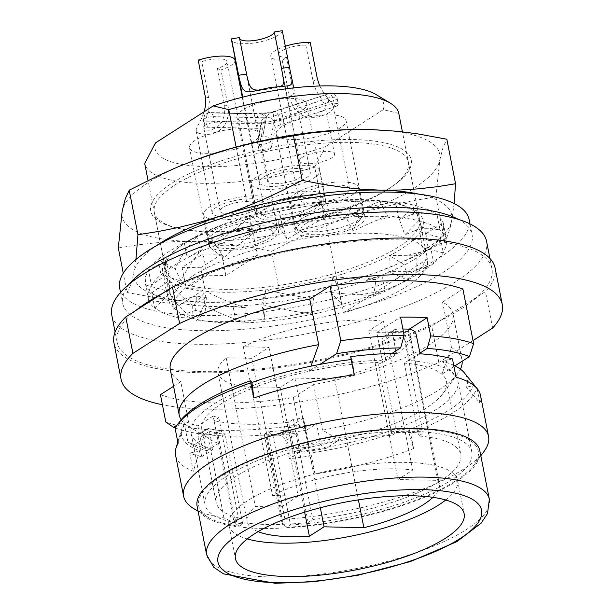 <?xml version="1.0" encoding="UTF-8"?>
<svg xmlns="http://www.w3.org/2000/svg" width="614" height="614" viewBox="0 0 614 614"><rect width="100%" height="100%" fill="white"/><g stroke="black" fill="none" stroke-linecap="round" stroke-linejoin="round"><path stroke-width="0.46" stroke-dasharray="3.07 2.3" d="M295.626 193.372A34.798 10.231 -11.1 0 1 333.064 182.366A34.798 10.231 -11.1 0 1 358.33 187.301A34.798 10.231 -11.1 0 1 352.743 194.63A34.798 10.231 -11.1 0 1 315.304 205.644A34.798 10.231 -11.1 0 1 290.038 200.701A34.798 10.231 -11.1 0 1 295.626 193.372M302.932 193.533A25.895 7.614 168.9 0 0 298.772 198.99A25.895 7.614 168.9 0 0 317.576 202.666A25.895 7.614 168.9 0 0 345.436 194.469A25.895 7.614 168.9 0 0 349.596 189.02A25.895 7.614 168.9 0 0 330.792 185.344A25.895 7.614 168.9 0 0 302.932 193.533M300.691 219.183A34.798 10.231 -11.1 0 1 338.13 208.169A34.798 10.231 -11.1 0 1 363.396 213.112A34.798 10.231 -11.1 0 1 362.344 216.527A34.798 10.231 -11.1 0 1 357.801 220.441A34.798 10.231 -11.1 0 1 325.62 230.81A34.798 10.231 -11.1 0 1 297.36 229.275A34.798 10.231 -11.1 0 1 295.096 226.512A34.798 10.231 -11.1 0 1 300.691 219.183M305.572 223.818A29.94 8.803 -11.1 0 1 342.113 214.04A29.94 8.803 -11.1 0 1 358.622 221.539A29.94 8.803 -11.1 0 1 354.715 224.908A29.94 8.803 -11.1 0 1 327.016 233.827A29.94 8.803 -11.1 0 1 302.702 232.506A29.94 8.803 -11.1 0 1 305.572 223.818M349.404 212.03A35.604 10.469 -11.1 0 1 365.084 217.509A35.604 10.469 -11.1 0 1 347.616 230.473A35.604 10.469 -11.1 0 1 310.876 236.697A35.604 10.469 -11.1 0 1 295.196 231.217A35.604 10.469 -11.1 0 1 312.664 218.254A35.604 10.469 -11.1 0 1 349.404 212.03M330.347 114.872A35.604 10.469 -11.1 0 1 346.02 120.352A35.604 10.469 -11.1 0 1 328.551 133.315A35.604 10.469 -11.1 0 1 291.811 139.539A35.604 10.469 -11.1 0 1 276.139 134.059A35.604 10.469 -11.1 0 1 293.607 121.096A35.604 10.469 -11.1 0 1 330.347 114.872M302.426 157.245A17.806 5.234 -11.1 0 1 321.582 151.612A17.806 5.234 -11.1 0 1 334.507 154.145A17.806 5.234 -11.1 0 1 331.644 157.89A17.806 5.234 -11.1 0 1 312.495 163.524A17.806 5.234 -11.1 0 1 299.563 160.998A17.806 5.234 -11.1 0 1 302.426 157.245M257.381 255.386L225.852 275.563L221.685 254.311L200.663 267.765L204.838 289.025L173.309 309.203A129.485 38.076 -11.1 0 1 173.286 309.095A129.485 38.076 -11.1 0 1 257.381 255.386L249.591 215.675A129.485 38.076 168.9 0 0 181.13 245.646A129.485 38.076 168.9 0 0 165.496 269.392A129.485 38.076 168.9 0 0 165.519 269.5L148.058 180.508M173.309 309.203L172.12 303.132A129.485 38.076 -11.1 0 1 172.097 303.024A129.485 38.076 -11.1 0 1 256.192 249.307A129.485 38.076 -11.1 0 1 369.214 233.243A129.485 38.076 -11.1 0 1 426.193 253.052L419.6 219.421A129.485 38.076 -11.1 0 0 396.176 203.457L399.108 204.186A132.724 39.027 168.9 0 0 364.716 200.241A132.724 39.027 168.9 0 0 178.689 247.434A132.724 39.027 168.9 0 0 221.094 292.187A132.724 39.027 168.9 0 0 386.828 256.99A132.724 39.027 168.9 0 0 399.108 204.186M236.129 147.053L249.591 215.675A129.485 38.076 -11.1 0 1 362.621 199.611A129.485 38.076 -11.1 0 1 396.176 203.457M343.318 312.948L427.39 259.131A129.485 38.076 -11.1 0 1 427.413 259.238A129.485 38.076 -11.1 0 1 343.318 312.948L342.128 306.877A129.485 38.076 -11.1 0 1 229.099 322.949A129.485 38.076 -11.1 0 1 172.12 303.132L165.519 269.5A129.485 38.076 -11.1 0 0 222.498 289.317A129.485 38.076 -11.1 0 0 335.528 273.245A129.485 38.076 168.9 0 0 419.623 219.536A129.485 38.076 168.9 0 0 419.6 219.421L402.408 131.803M427.39 259.131L426.193 253.052A129.485 38.076 -11.1 0 1 426.216 253.168A129.485 38.076 -11.1 0 1 342.128 306.877L324.299 216.028A129.485 38.076 168.9 0 0 392.76 186.057A129.485 38.076 168.9 0 0 408.394 162.319A129.485 38.076 168.9 0 0 408.371 162.203A129.485 38.076 -11.1 0 0 351.392 142.394A129.485 38.076 -11.1 0 0 238.362 158.458A129.485 38.076 168.9 0 0 154.275 212.175A129.485 38.076 168.9 0 0 154.291 212.283A129.485 38.076 -11.1 0 0 177.715 228.247L174.783 227.518A132.724 39.027 -11.1 0 1 187.07 174.714A132.724 39.027 -11.1 0 1 352.797 139.516A132.724 39.027 -11.1 0 1 395.201 184.277A132.724 39.027 -11.1 0 1 209.182 231.47A132.724 39.027 -11.1 0 1 174.783 227.518M418.802 194.124A161.858 47.593 -11.1 0 1 451.712 220.718A161.858 47.593 -11.1 0 1 372.429 273.944A161.858 47.593 -11.1 0 1 364.14 276.784A161.858 47.593 -11.1 0 1 283.468 296.232A161.858 47.593 -11.1 0 1 229.751 301.934A161.858 47.593 -11.1 0 1 205.329 302.28A161.858 47.593 -11.1 0 1 134.09 271.718A161.858 47.593 -11.1 0 1 156.654 245.554M454.084 203.495L452.372 216.949L450.239 227.426L447.652 235.5L444.682 241.509L424.949 251.64L404.956 260.981L374.44 273.23L343.395 283.069L312.004 290.506L262.04 298.841L233.98 301.697L205.329 302.28L176.187 300.423L156.601 297.905L127.06 292.51L123.276 273.215M127.06 292.51L130.03 286.5L132.616 278.426L135.917 259.522M201.392 157.79A161.858 47.593 168.9 0 0 122.178 210.993A161.858 47.593 168.9 0 0 193.418 241.563L212.797 242.53L232.33 244.556L251.978 247.542L271.687 251.333L291.42 241.21L311.413 231.862L331.683 223.442L352.229 216.059A161.858 47.593 168.9 0 0 439.801 159.993A161.858 47.593 168.9 0 0 368.561 129.424A161.858 47.593 168.9 0 0 344.139 129.769M118.318 247.956L136.699 245.001L155.334 242.86L174.246 241.686L193.418 241.563A161.858 47.593 168.9 0 0 271.557 235.507A161.858 47.593 168.9 0 0 352.229 216.059L372.974 209.773L393.873 204.562L414.88 200.333L435.94 196.956L439.801 159.993L442.955 147.652L446.831 139.201M155.488 142.908A116.537 34.269 168.9 0 0 206.319 166.655A116.537 34.269 168.9 0 0 325.489 146.654L314.729 167.215L324.299 216.028A129.485 38.076 -11.1 0 1 211.277 232.1A129.485 38.076 -11.1 0 1 177.715 228.247M444.682 241.509L435.94 196.956M280.429 295.887L271.687 251.333M314.729 167.215A129.485 38.076 -11.1 0 1 201.699 183.287A129.485 38.076 -11.1 0 1 144.72 163.47M398.793 113.39L383.266 109.668L325.489 146.654M193.203 305.396L206.365 297.506A129.485 38.076 -11.1 0 1 196.434 296.032L195.674 310.446A129.485 38.076 -11.1 0 0 205.091 312.15L196.181 320.577L204.109 305.143L206.035 291.059A132.724 63.403 -172.2 0 0 246.46 308.044L233.051 306.271L210.863 306.478L193.203 305.396L206.035 291.059M206.365 297.506L205.091 312.15M185.781 258.617L171.613 266.821L160.983 274.681A152.142 44.738 -11.1 0 0 151.412 285.149L147.997 293.477L148.588 300.154A152.142 44.738 -11.1 0 0 154.682 308.098L169.756 293.538A132.724 77.848 178.9 0 0 192.911 318.282L192.773 311.275L176.057 317.269L164.406 313.57L154.682 308.098L151.704 292.916L160.031 297.79L173.079 302.088L192.65 305.181A132.724 77.848 178.9 0 1 169.502 280.437L151.704 292.916A152.142 44.738 -11.1 0 1 145.61 284.973L145.203 277.313L148.434 269.968A152.142 44.738 -11.1 0 1 158.005 259.499L170.347 250.543L184.277 242.683A152.142 44.738 -11.1 0 1 206.949 232.506L228.73 224.64L249.622 218.377A152.142 44.738 -11.1 0 1 279.324 211.216L304.713 206.557L326.963 203.564A152.142 44.738 -11.1 0 1 355.736 201.338L377.925 201.131L395.577 202.221A152.142 44.738 -11.1 0 1 415.709 205.521L428.756 209.819L437.076 214.693A152.142 44.738 -11.1 0 1 443.178 222.644L443.584 230.296L440.345 237.649A152.142 44.738 -11.1 0 1 430.775 248.11L418.433 257.066L404.503 264.933A152.142 44.738 -11.1 0 1 381.839 275.11L360.05 282.97L339.158 289.232A152.142 44.738 -11.1 0 1 309.464 296.393L284.075 301.052L261.817 304.045A152.142 44.738 -11.1 0 1 233.051 306.271L236.029 321.452L216.45 321.713L196.181 320.577M169.756 293.538L169.502 280.437M195.674 310.446L192.773 311.275L192.65 305.181M173.079 302.088L196.434 296.032M119.684 288.081A178.037 52.351 168.9 0 0 198.061 315.481A178.037 52.351 168.9 0 0 381.762 284.343A178.037 52.351 168.9 0 0 469.104 219.528M129.454 283.983A178.037 52.351 168.9 0 0 122.662 303.262A178.037 52.351 168.9 0 0 201.039 330.662A178.037 52.351 168.9 0 0 384.74 299.525A178.037 52.351 168.9 0 0 472.082 234.709A178.037 52.351 168.9 0 0 458.504 219.421M189.02 256.852L202.451 249.192L196.557 236.989L184.277 242.683L187.255 257.865A152.142 44.738 -11.1 0 1 209.927 247.688L228.922 240.749L252.6 233.558A152.142 44.738 -11.1 0 1 282.302 226.397L304.575 222.237L329.941 218.745A152.142 44.738 -11.1 0 1 358.714 216.519L378.293 216.258L398.555 217.394A152.142 44.738 -11.1 0 1 418.687 220.702L430.33 224.402L440.054 229.874A152.142 44.738 -11.1 0 1 446.155 237.825L446.739 244.495L443.323 252.83A152.142 44.738 -11.1 0 1 433.76 263.291L423.13 271.15L407.481 280.114A152.142 44.738 -11.1 0 1 384.817 290.284L365.821 297.222L342.136 304.414A152.142 44.738 -11.1 0 1 312.442 311.574L290.169 315.734L264.795 319.226A152.142 44.738 -11.1 0 1 236.029 321.452L244.525 322.135L246.46 308.044M169.679 303.262L148.588 300.154L145.61 284.973L166.555 290.844A132.724 81.217 165.9 0 1 165.603 287.529L168.72 299.939A132.724 81.217 165.9 0 0 169.679 303.262L166.555 290.844M166.033 260.643L169.149 273.061L151.412 285.149L148.434 269.968L166.033 260.643A132.724 81.217 165.9 0 0 165.603 287.529M446.155 237.825L428.042 249.89L425.594 233.926L443.178 222.644L446.155 237.825M422.225 247.749L419.776 231.785L440.345 237.649L443.323 252.83L422.225 247.749A132.724 8.251 171.3 0 1 424.451 247.918A132.724 8.251 171.3 0 1 428.296 249.253A132.724 8.251 171.3 0 1 428.042 249.89M428.841 228.293L421.618 227.272A132.724 4.881 160.8 0 1 413.959 230.964L423.123 228.308L428.841 228.293L440.054 229.874L437.076 214.693L416.307 211.999A132.724 4.881 160.8 0 1 407.581 216.159A132.724 4.881 160.8 0 1 399.499 219.589L415.709 205.521L418.687 220.702L404.81 234.87L399.499 219.589M419.776 231.785A132.724 8.251 171.3 0 1 422.409 231.992A132.724 8.251 171.3 0 1 425.84 233.289A132.724 8.251 171.3 0 1 425.594 233.926M421.618 227.272L416.307 211.999M413.959 230.964A132.724 4.881 160.8 0 1 404.81 234.87M379.767 201.377L387.265 215.667L398.555 217.394L395.577 202.221L379.767 201.377A132.724 9.563 152.3 0 0 366.589 207.087A132.724 9.563 152.3 0 0 345.69 216.727L355.736 201.338L358.714 216.519L353.188 231.017L345.69 216.727M387.265 215.667A132.724 9.563 152.3 0 0 376.29 220.403A132.724 9.563 152.3 0 0 353.188 231.017M328.544 216.343L329.941 218.745L326.963 203.564L319.955 202.766A132.724 31.23 147.6 0 0 310.078 207.885A132.724 31.23 147.6 0 0 278.587 226.09L279.324 211.216L281.189 220.748L287.014 239.376L278.587 226.09M328.198 215.775L319.955 202.766M281.189 220.748L282.302 226.397L284.244 231.754M328.375 216.059A132.724 31.23 147.6 0 0 320.869 219.919A132.724 31.23 147.6 0 0 287.014 239.376M252.891 215.806L260.727 228.324L252.6 233.558L249.622 218.377L252.891 215.806A132.724 54.301 148 0 0 252.17 216.297A132.724 54.301 148 0 0 216.174 245.186L206.949 232.506L209.927 247.688L224.01 257.703L216.174 245.186M260.727 228.324A132.724 54.301 148 0 0 224.01 257.703M160.983 274.681L181.061 281.082L175.167 268.886L158.005 259.499L160.983 274.681M202.451 249.192A132.724 72.598 154.2 0 0 181.061 281.082M196.557 236.989A132.724 72.598 154.2 0 0 175.167 268.886M169.149 273.061A132.724 81.217 165.9 0 0 168.72 299.939M176.057 317.269L192.911 318.282M204.109 305.143A132.724 63.403 -172.2 0 0 244.525 322.135M264.457 316.525L262.999 304.759L265.21 293.047L264.795 319.226L261.817 304.045L265.847 289.662A132.724 41.737 -169.3 0 0 308.543 297.997A132.724 41.737 -169.3 0 0 313.562 298.68L309.464 296.393L311.329 305.925L311.352 310.377L313.562 298.68M311.329 305.925L312.442 311.574L310.707 313.777L311.352 310.377M262.999 304.759A132.724 41.737 -169.3 0 0 303.469 312.779A132.724 41.737 -169.3 0 0 310.707 313.777M265.21 293.047L265.847 289.662M332.911 276.622L330.647 292.487L342.136 304.414L339.158 289.232L332.911 276.622A132.724 18.666 -171.9 0 0 364.586 279.094A132.724 18.666 -171.9 0 0 375.975 279.585L381.839 275.11L384.817 290.284L373.711 295.449L375.975 279.585M330.647 292.487A132.724 18.666 -171.9 0 0 359.758 294.812A132.724 18.666 -171.9 0 0 373.711 295.449M427.214 266.653L409.116 271.71L388.923 271.626L407.481 280.114L404.503 264.933L389.253 255.439L416.983 255.884L430.775 248.11L433.76 263.291L416.66 272.071L416.983 255.884M403.82 271.872L416.66 272.071M388.923 271.626L389.253 255.439M221.685 254.311L203.088 253.904L182.074 267.359L200.663 267.765M204.838 289.025L186.242 288.611L182.074 267.359M186.242 288.611L207.256 275.156L225.852 275.563M207.256 275.156L203.088 253.904M486.572 241.325A190.992 56.158 -11.1 0 1 392.883 310.853A190.992 56.158 -11.1 0 1 195.82 344.254A190.992 56.158 -11.1 0 1 111.74 314.867M162.541 293.4A190.992 56.158 -11.1 0 1 407.857 239.26A190.992 56.158 -11.1 0 1 491.937 268.648A190.992 56.158 -11.1 0 1 477.531 296.685A190.992 56.158 -11.1 0 1 439.647 320.945A190.992 56.158 -11.1 0 1 201.185 371.577A190.992 56.158 -11.1 0 1 117.105 342.19A190.992 56.158 -11.1 0 1 135.694 310.592M492.643 328.022L485.497 291.589L431.68 326.042A194.224 57.11 -11.1 0 1 199.427 372.698A194.224 57.11 -11.1 0 1 113.928 342.812M303.469 418.019L288.166 427.812L292.341 449.064L297.306 452.718L308.834 445.342L303.469 418.019A124.627 36.648 168.9 0 1 293.185 419.324L312.848 519.513A124.627 36.648 168.9 0 0 460.769 454.483A124.627 36.648 168.9 0 0 418.61 435.963L423.023 433.139A132.724 39.027 168.9 0 0 410.282 432.502A132.724 39.027 168.9 0 0 396.46 432.555L392.047 435.38A124.627 36.648 168.9 0 0 216.174 502.475A124.627 36.648 168.9 0 0 238.47 517.878L233.788 520.872L214.132 420.674A132.724 39.027 168.9 0 0 247.005 424.259A132.724 39.027 168.9 0 0 288.511 422.317L293.185 419.324M160.438 394.695A176.425 51.875 168.9 0 0 216.212 402.968A176.425 51.875 168.9 0 0 293.254 397.619L313.601 384.594A144.052 42.358 168.9 0 0 453.025 314.122A144.052 42.358 168.9 0 0 442.556 302.034L462.895 289.01M442.556 302.034L451.49 347.578L441.865 374.241L454.943 365.875M313.601 384.594L322.534 430.138L339.304 439.908A124.627 36.648 -11.1 0 1 308.834 445.342M293.254 397.619L298.619 424.942L306.363 430.237L316.555 423.714L320.723 444.966L326.111 448.358L339.304 439.908A124.627 36.648 -11.1 0 0 442.709 393.843L457.614 373.796A144.052 42.358 168.9 0 0 460.439 369.183M392.031 353.372L377.756 362.513A124.627 36.648 168.9 0 0 309.049 371.316L310.976 366.159M177.17 424.988L183.732 420.79A150.522 44.262 168.9 0 0 197.854 425.824L213.158 416.023L218.515 443.354A124.627 36.648 -11.1 0 1 206.488 436.976A124.627 36.648 -11.1 0 1 201.876 429.608A124.627 36.648 -11.1 0 1 309.049 371.316L319.848 364.401M442.709 393.843A124.627 36.648 -11.1 0 0 446.47 381.616A124.627 36.648 -11.1 0 0 441.865 374.241A124.627 36.648 168.9 0 0 404.319 363.097L408.732 360.272L423.023 433.139M404.319 363.097L418.61 435.963M306.363 430.237A166.709 49.02 -11.1 0 1 228.615 436.032A166.709 49.02 -11.1 0 1 175.213 427.958M288.166 427.812A150.522 44.262 168.9 0 0 316.555 423.714M213.158 416.023A124.627 36.648 168.9 0 0 218.807 417.681L214.132 420.674M233.788 520.872A132.724 39.027 168.9 0 0 266.66 524.456A132.724 39.027 168.9 0 0 308.167 522.506L312.848 519.513M308.167 522.506L288.511 422.317M218.807 417.681L238.47 517.878M396.46 432.555L376.804 332.366L400.581 317.139M419.984 353.073L408.732 360.272L403.367 332.949A132.724 39.027 168.9 0 0 390.627 332.312A132.724 39.027 168.9 0 0 376.804 332.366M403.367 332.949L409.239 329.188M377.756 362.513L392.047 435.38M197.854 425.824L202.021 447.076L206.987 450.73A144.052 42.358 -11.1 0 1 193.287 445.426L206.488 436.976L189.711 427.214A144.052 42.358 -11.1 0 1 188.605 426.569A144.052 42.358 -11.1 0 1 181.138 419.753M202.021 447.076A150.522 44.262 -11.1 0 1 187.907 442.042L183.732 420.79M193.287 445.426L187.907 442.042M206.987 450.73L218.515 443.354M173.585 386.275L180.777 381.67L189.711 427.214M322.534 430.138A144.052 42.358 168.9 0 0 457.614 373.796M462.165 361.247A144.052 42.358 168.9 0 0 461.958 359.658A144.052 42.358 168.9 0 0 451.49 347.578M197.117 506.212A144.052 42.358 168.9 0 0 260.528 528.378A144.052 42.358 168.9 0 0 409.162 503.188A144.052 42.358 168.9 0 0 479.826 450.745M290.529 525.008A135.955 39.979 -11.1 0 0 471.882 452.303A135.955 39.979 -11.1 0 0 412.032 431.381A135.955 39.979 -11.1 0 0 271.749 455.158A135.955 39.979 -11.1 0 0 205.053 504.654A135.955 39.979 -11.1 0 0 242.714 523.957L239.13 526.244A142.433 41.882 -11.1 0 1 207.962 517.211A142.433 41.882 -11.1 0 1 250.535 461.03A142.433 41.882 -11.1 0 1 415.532 429.14A142.433 41.882 -11.1 0 1 473.939 465.028A142.433 41.882 -11.1 0 1 286.945 527.303L290.529 525.008L272.954 435.441L268.18 431.665L265.386 433.453A6.478 1.903 -11.1 0 0 264.342 434.812A6.478 1.903 -11.1 0 0 267.197 435.81A6.478 1.903 -11.1 0 0 268.571 435.771A155.38 45.689 -11.1 0 0 278.081 434.996L282.386 435.932L285.41 439.217L289.355 458.643L300.653 451.405L297.084 433.185L291.389 430.798L285.464 430.268A142.433 41.882 -11.1 0 1 268.18 431.665M445.772 499.996A116.537 34.269 168.9 0 0 457.591 480.332A116.537 34.269 168.9 0 0 406.291 462.396A116.537 34.269 168.9 0 0 286.047 482.781A116.537 34.269 168.9 0 0 228.884 525.2A116.537 34.269 168.9 0 0 247.258 538.938M432.962 497.34A97.925 28.797 168.9 0 0 439.325 483.916A97.925 28.797 168.9 0 0 437.774 480.378L397.987 479.496L412.7 470.078A97.925 28.797 168.9 0 0 396.214 468.85A97.925 28.797 168.9 0 0 272.524 495.529L298.158 496.089L280.997 507.08L255.363 506.512A97.925 28.797 168.9 0 0 247.143 521.616A97.925 28.797 168.9 0 0 258.11 531.64M251.809 358.307L226.175 357.747A97.925 28.797 168.9 0 0 217.962 372.851A97.925 28.797 168.9 0 0 261.065 387.918A97.925 28.797 168.9 0 0 280.184 387.465L294.889 378.047L334.676 378.922A97.925 28.797 168.9 0 0 410.137 335.144A97.925 28.797 168.9 0 0 408.586 331.606L368.799 330.731L383.512 321.314A97.925 28.797 168.9 0 0 367.034 320.078A97.925 28.797 168.9 0 0 243.336 346.757L268.97 347.324L251.809 358.307L280.997 507.08M268.97 347.324L298.158 496.089M243.336 346.757L272.524 495.529M383.512 321.314L412.7 470.078M368.799 330.731L397.987 479.496M408.586 331.606L437.774 480.378M334.676 378.922L358.399 499.865M294.889 378.047L320.331 507.74M280.184 387.465L304.651 512.183M226.175 357.747L255.363 506.512M286.385 169.472A25.895 7.614 168.9 0 0 259.461 182.465A25.895 7.614 168.9 0 0 283.361 185.482A25.895 7.614 168.9 0 0 310.285 172.488A25.895 7.614 168.9 0 0 286.385 169.472M282.286 30.7A25.895 7.614 -11.1 0 1 255.37 42.78A25.895 7.614 -11.1 0 1 231.463 39.764M291.036 98.347A35.604 10.469 -11.1 0 1 306.708 103.827A35.604 10.469 -11.1 0 1 289.24 116.79A35.604 10.469 -11.1 0 1 252.5 123.015A35.604 10.469 -11.1 0 1 236.827 117.535A35.604 10.469 -11.1 0 1 254.296 104.572A35.604 10.469 -11.1 0 1 291.036 98.347M310.093 195.505A35.604 10.469 -11.1 0 1 325.773 200.985A35.604 10.469 -11.1 0 1 308.305 213.948A35.604 10.469 -11.1 0 1 271.565 220.173A35.604 10.469 -11.1 0 1 255.884 214.693A35.604 10.469 -11.1 0 1 273.353 201.73A35.604 10.469 -11.1 0 1 310.093 195.505M268.395 197.746A34.798 10.231 168.9 0 0 228.984 199.389A34.798 10.231 168.9 0 0 203.664 214.57A34.798 10.231 168.9 0 0 207.225 217.993A34.798 10.231 168.9 0 0 246.636 216.351A34.798 10.231 168.9 0 0 271.964 201.169A34.798 10.231 168.9 0 0 268.395 197.746M214.823 215.291A25.895 7.614 168.9 0 0 244.149 214.063A25.895 7.614 168.9 0 0 262.992 202.766A25.895 7.614 168.9 0 0 260.344 200.218A25.895 7.614 168.9 0 0 231.017 201.438A25.895 7.614 168.9 0 0 212.168 212.736A25.895 7.614 168.9 0 0 214.823 215.291M288.473 213.941A34.798 10.231 -11.1 0 1 258.617 212.651A34.798 10.231 -11.1 0 1 256.353 209.881A34.798 10.231 -11.1 0 1 292.533 192.428A34.798 10.231 -11.1 0 1 324.652 196.488A34.798 10.231 -11.1 0 1 323.601 199.895A34.798 10.231 -11.1 0 1 288.473 213.941M289.654 216.995A29.94 8.803 -11.1 0 1 263.959 215.882A29.94 8.803 -11.1 0 1 293.139 198.483A29.94 8.803 -11.1 0 1 319.879 204.915A29.94 8.803 -11.1 0 1 289.654 216.995M287.467 166.624A34.798 10.231 168.9 0 0 251.295 184.077A34.798 10.231 168.9 0 0 283.415 188.13A34.798 10.231 168.9 0 0 319.587 170.677A34.798 10.231 168.9 0 0 287.467 166.624M305.818 45.137L313.931 85.254L316.502 91.233L323.662 102.645L325.029 105.846L324.883 108.494L322.473 111.134L316.839 113.145L309.487 112.869L303.562 110.198L298.082 104.58L295.587 99.998L293.968 95.132L286.554 57.47A17.806 5.234 -11.1 0 1 278.718 54.73A17.806 5.234 -11.1 0 1 281.58 50.985A17.806 5.234 -11.1 0 1 305.818 45.137L310.2 42.335M383.266 109.668A116.537 34.269 168.9 0 0 376.152 94.594M243.743 128.625A35.604 10.469 -11.1 0 1 259.423 134.105A35.604 10.469 -11.1 0 1 241.954 147.068A35.604 10.469 -11.1 0 1 205.214 153.293A35.604 10.469 -11.1 0 1 189.534 147.813A35.604 10.469 -11.1 0 1 207.002 134.85A35.604 10.469 -11.1 0 1 243.743 128.625M334.814 106.79A6.478 1.903 -11.1 0 0 338.314 104.319A6.478 1.903 -11.1 0 0 335.467 103.329A6.478 1.903 -11.1 0 0 329.112 104.349L274.734 122.347A9.709 2.855 -11.1 0 1 265.21 123.874L214.439 122.762A6.478 1.903 -11.1 0 0 207.755 123.89A6.478 1.903 -11.1 0 0 204.577 126.246A6.478 1.903 -11.1 0 0 207.432 127.244L258.202 128.364A9.709 2.855 -11.1 0 1 262.477 129.853A9.709 2.855 -11.1 0 1 262.477 130.199L258.87 149.317A6.478 1.903 -11.1 0 0 258.87 149.54A6.478 1.903 -11.1 0 0 261.725 150.537A6.478 1.903 -11.1 0 0 271.58 147.276L275.179 128.157A9.709 2.855 -11.1 0 1 280.437 124.795L334.814 106.79L333.617 100.688A6.439 2.433 71.7 0 0 329.595 93.428L329.564 93.42A6.439 2.433 71.7 0 0 328.728 93.343A6.439 2.433 71.7 0 0 327.914 98.24A6.478 1.903 -11.1 0 1 334.269 97.227A6.478 1.903 -11.1 0 1 337.117 98.217A6.478 1.903 -11.1 0 1 333.617 100.688L279.24 118.694A6.439 2.433 71.7 0 0 275.218 111.433L329.595 93.428M258.11 90.197L272.14 88.37L280.644 86.428M286.945 527.303L283.215 524.341L265.386 433.453M483.87 451.666A155.38 45.689 -11.1 0 1 284.95 519.267L282.555 519.866L281.488 520.994L281.55 522.314L283.215 524.341M220.365 430.606A142.433 41.882 -11.1 0 1 208.43 428.572L207.018 428.933L209.42 431.258A135.955 39.979 -11.1 0 0 225.138 434.39L220.365 430.606L217.571 432.402A6.478 1.903 -11.1 0 1 208.752 434.528A6.478 1.903 -11.1 0 1 207.586 434.428A155.38 45.689 -11.1 0 1 201.047 433.3L199.573 433.423L198.499 434.42L198.122 438.488L209.42 431.258L212.997 449.471A135.955 39.979 -11.1 0 1 191.061 433.307A135.955 39.979 -11.1 0 1 251.64 386.037A135.955 39.979 -11.1 0 1 385.653 360.042L396.222 353.28M239.13 526.244L235.4 523.289L223.964 517.924A155.38 45.689 -11.1 0 1 193.717 508.592M395.769 350.978L392.546 333.287L393.781 330.332L397.02 328.943A155.38 45.689 -11.1 0 1 402.914 328.997M178.06 443.377L184.538 422.9A145.672 42.834 168.9 0 0 181.959 428.372A145.672 42.834 168.9 0 0 199.765 450.814L193.287 471.291A155.38 45.689 -11.1 0 1 175.573 455.258M193.287 471.291L189.711 453.078A155.38 45.689 -11.1 0 0 201.699 456.709L198.122 438.488M175.082 428.196L177.83 424.404L184.538 422.9M199.765 450.814L189.711 453.078M179.764 421.496A152.142 44.738 168.9 0 0 177.83 424.404M350.648 356.657L352.344 359.405A145.672 42.834 168.9 0 0 351.216 359.543M201.699 456.709L212.997 449.471M385.653 360.042L381.962 340.632L383.236 337.086L386.498 335.681A135.955 39.979 -11.1 0 1 393.267 335.743A135.955 39.979 -11.1 0 1 399.783 335.973L402.784 337.147L405.432 340.563L409.561 360.572A135.955 39.979 -11.1 0 1 457.89 380.956A135.955 39.979 -11.1 0 1 300.653 451.405M242.714 523.957L225.138 434.39M420.129 353.802L409.561 360.572M480.524 395.431A155.38 45.689 -11.1 0 1 479.971 402.961L466.517 387.234A145.672 42.834 168.9 0 0 464.445 372.951M479.971 402.961L477.17 388.662M475.988 387.204L473.118 385.569L466.517 387.234M453.708 365.284A145.672 42.834 168.9 0 0 442.571 361.393L456.025 377.119M442.571 361.393L452.457 358.898M407.473 427.812L413.613 448.565A155.38 45.689 -11.1 0 1 315.082 473.977L311.505 455.757L308.942 453.224A145.672 42.834 168.9 0 0 407.473 427.812L409.185 429.501A152.142 44.738 168.9 0 0 473.118 385.569M311.505 455.757A155.38 45.689 -11.1 0 1 289.355 458.643M315.082 473.977L308.942 453.224M413.613 448.565L410.636 433.384A155.38 45.689 168.9 0 0 476.994 387.779M409.185 429.501L410.636 433.384M354.224 374.878L352.344 359.405M285.786 440.422L297.084 433.185A135.955 39.979 -11.1 0 1 272.954 435.441M170.308 369.59A144.052 42.358 168.9 0 0 180.777 381.67M473.01 340.586L438.833 362.475A194.224 57.11 -11.1 0 1 206.58 409.131A194.224 57.11 -11.1 0 1 162.411 404.741M438.833 362.475L431.68 326.042M495.114 268.026A194.224 57.11 -11.1 0 1 485.497 291.589M298.619 424.942A176.425 51.875 -11.1 0 1 221.57 430.291A176.425 51.875 -11.1 0 1 165.795 422.018M320.723 444.966A150.522 44.262 -11.1 0 1 292.341 449.064M326.111 448.358A144.052 42.358 -11.1 0 1 297.306 452.718M283.837 182.98A17.806 5.234 -11.1 0 1 267.405 180.907A17.806 5.234 -11.1 0 1 285.909 171.974A17.806 5.234 -11.1 0 1 302.341 174.046A17.806 5.234 -11.1 0 1 283.837 182.98M262.807 225.783A35.604 10.469 -11.1 0 1 278.48 231.255A35.604 10.469 -11.1 0 1 261.011 244.218A35.604 10.469 -11.1 0 1 224.271 250.451A35.604 10.469 -11.1 0 1 208.599 244.971A35.604 10.469 -11.1 0 1 226.067 232.008A35.604 10.469 -11.1 0 1 262.807 225.783M270.083 229.521A29.94 8.803 -11.1 0 1 272.248 235.408A29.94 8.803 -11.1 0 1 246.843 246.59A29.94 8.803 -11.1 0 1 217.456 246.943A29.94 8.803 -11.1 0 1 216.335 246.375A29.94 8.803 -11.1 0 1 231.839 232.176A29.94 8.803 -11.1 0 1 270.083 229.521M273.46 223.55A34.798 10.231 -11.1 0 1 277.021 226.98A34.798 10.231 -11.1 0 1 275.97 230.388A34.798 10.231 -11.1 0 1 246.444 243.39A34.798 10.231 -11.1 0 1 212.291 243.804A34.798 10.231 -11.1 0 1 210.993 243.144A34.798 10.231 -11.1 0 1 208.729 240.373A34.798 10.231 -11.1 0 1 234.049 225.2A34.798 10.231 -11.1 0 1 273.46 223.55M239.644 38.782A17.806 5.234 -11.1 0 1 239.406 38.206A17.806 5.234 -11.1 0 1 239.406 37.584M319.694 85.983L323.601 92.798L332.742 104.787L333.486 107.58L332.78 109.469L330.248 111.894L326.088 114.288L320.585 116.391L315.903 117.397L307.599 117.182L302.786 115.57L299.862 113.859L293.929 107.788L290.161 99.99L282.179 60.272A25.895 7.614 -11.1 0 1 270.774 56.288A25.895 7.614 -11.1 0 1 274.934 50.839A25.895 7.614 -11.1 0 1 285.333 46.234M282.179 60.272L286.554 57.47M253.229 202.574A17.806 5.234 -11.1 0 1 255.056 204.324A17.806 5.234 -11.1 0 1 242.1 212.091A17.806 5.234 -11.1 0 1 221.938 212.935A17.806 5.234 -11.1 0 1 220.111 211.178A17.806 5.234 -11.1 0 1 233.067 203.411A17.806 5.234 -11.1 0 1 253.229 202.574M235.001 60.072A25.895 7.614 -11.1 0 1 220.986 69.95L228.4 108.026L228.408 114.818L226.627 121.442L224.125 125.839L221.915 128.395L219.359 130.521L215.061 132.862L210.625 134.144L206.365 134.566L198.736 133.315L196.242 131.219L196.227 128.786L201.699 118.026L204.224 111.702M217.425 68.415L224.785 106.092L224.547 115.018L221.715 122.232L217.479 126.937L211.323 129.899L208.522 130.245L205.613 129.738L203.963 128.288L203.671 125.908L208.484 110.911L209.359 101.893L201.753 61.692A17.806 5.234 -11.1 0 1 225.238 59.873A17.806 5.234 -11.1 0 1 227.057 61.63A17.806 5.234 -11.1 0 1 217.425 68.415L220.986 69.95M198.192 60.164L201.753 61.692M206.649 554.787A144.052 42.358 168.9 0 0 270.06 576.953A144.052 42.358 168.9 0 0 418.694 551.763A144.052 42.358 168.9 0 0 489.358 499.32M201.047 433.3L208.43 428.572M223.964 517.924L207.586 434.428M235.4 523.289L217.571 432.402M382.085 341.821L392.645 335.06M386.498 335.681L397.02 328.943M410.305 329.234L399.783 335.973M416.553 335.589L405.992 342.351M285.464 430.268L278.081 434.996M258.202 128.364L257.005 122.263A6.439 3.676 91.3 0 1 259.308 113.989L208.568 112.846A6.439 3.676 91.3 0 1 209.896 112.446A6.439 3.676 91.3 0 1 213.242 116.652A6.478 1.903 -11.1 0 0 206.557 117.788A6.478 1.903 -11.1 0 0 203.38 120.144L204.631 114.933L208.491 112.569L260.666 113.567A6.439 3.676 -88.7 0 0 259.338 113.966L208.568 112.846M208.53 112.869A6.439 3.676 -88.7 0 0 206.235 121.142A6.478 1.903 -11.1 0 1 203.38 120.144L204.577 126.246M259.308 113.989A16.156 4.751 -11.1 0 1 266.415 117.036L262.807 136.154A6.439 6.117 10.7 0 0 257.673 143.215L258.87 149.317M274.734 122.347L273.537 116.246A6.439 2.433 -108.3 0 1 274.351 111.349A6.439 2.433 -108.3 0 1 275.187 111.418A16.156 4.751 -11.1 0 1 259.338 113.966M275.187 111.418L329.564 93.42M262.807 136.154L266.476 117.028A16.156 4.751 -11.1 0 1 275.218 111.433M271.58 147.276L270.383 141.174A6.478 1.903 -11.1 0 1 260.528 144.436A6.478 1.903 -11.1 0 1 257.673 143.438A6.478 1.903 -11.1 0 1 257.673 143.215L261.28 124.097A6.439 6.117 -169.3 0 1 266.415 117.036M312.971 81.57L317.346 78.769M262.477 130.199L261.28 124.097A9.709 2.855 -11.1 0 0 261.28 123.752A9.709 2.855 -11.1 0 0 257.005 122.263L206.235 121.142L207.432 127.244M289.324 96.705L293.699 93.904M205.337 96.598L208.898 98.125M224.571 104.848L228.132 106.383M275.179 128.157L273.982 122.056L270.383 141.174A6.439 6.117 -169.3 0 0 262.876 136.147M266.476 117.028A6.439 6.117 -169.3 0 1 273.982 122.056A9.709 2.855 -11.1 0 1 279.24 118.694L280.437 124.795M214.439 122.762L213.242 116.652L264.012 117.773A6.439 3.676 -88.7 0 0 260.666 113.567L274.351 111.349L330.923 93.013L334.615 94.264L337.117 98.217L338.314 104.319M265.21 123.874L264.012 117.773A9.709 2.855 -11.1 0 0 273.537 116.246L327.914 98.24L329.112 104.349M284.95 519.267L268.571 435.771M358.33 187.301L363.396 213.112M358.622 221.539L362.344 216.527M365.084 217.509L346.02 120.352M173.286 309.095L172.097 303.024M154.275 212.175L165.496 269.392M181.13 245.646L178.689 247.434M120.536 292.425L122.662 303.262M429.539 248.9L431.849 247.588L424.451 247.918M427.121 232.944L429.217 231.808L422.409 231.992M424.389 213.043L412.516 214.332L407.581 216.159M376.29 220.403L391.44 217.049L396.959 217.241M393.835 202.121L366.589 207.087M320.869 219.919L321.444 219.766M322.127 204.124L310.078 207.885M260.106 228.73L244.779 235.776M245.101 219.643L252.17 216.297M238.915 321.682L233.404 321.552M300.469 298.197L308.543 297.997M303.469 312.779L307.138 312.656M376.505 277.175L364.586 279.094M359.758 294.812L382.952 291.021M426.216 250.681L405.954 255.723M425.84 233.289L428.296 249.253M239.683 307.146L227.203 306.47M427.413 259.238L426.216 253.168M408.394 162.319L419.623 219.536M491.937 268.648L489.934 258.463M193.326 429.424L188.605 426.569M201.876 429.608L216.174 502.475M446.47 381.616L460.769 454.483M453.025 314.122L461.958 359.658M457.591 480.332L464.146 513.726M410.137 335.144L439.325 483.916M242.722 97.142L259.461 182.465M325.773 200.985L306.708 103.827M263.959 215.882L258.617 212.651M251.295 184.077L256.353 209.881M334.507 154.145L325.067 106.015M287.682 85.883L251.594 91.678M473.939 465.028L480.816 455.78M199.274 433.584L207.125 428.557M181.959 428.372L177.814 442.118M205.053 504.654L191.061 433.307M384.088 336.372L394.625 329.626M281.435 521.908L264.342 434.812M258.87 149.54L257.665 141.005L261.272 121.887L262.477 129.853M272.248 235.408L275.97 230.388M271.964 201.169L277.021 226.98M278.48 231.255L259.423 134.105M267.405 180.907L239.406 38.206M270.774 56.288L298.772 198.99M242.292 97.25L262.992 202.766M255.056 204.324L227.057 61.63M471.882 452.303L457.89 380.956M220.111 211.178L203.694 127.497M228.884 525.2L235.431 558.602M217.962 372.851L247.143 521.616M203.664 214.57L208.729 240.373M216.335 246.375L210.993 243.144M319.587 170.677L324.652 196.488M196.073 130.682L212.168 212.736M333.417 106.56L349.596 189.02M117.105 342.19L115.102 331.997M295.196 231.217L276.139 134.059M229.751 301.934L228.615 301.988M469.956 223.872L472.082 234.709M319.879 204.915L323.601 199.895M290.038 200.701L295.096 226.512M392.76 186.057L395.201 184.277M302.341 174.046L283.369 77.318M293.684 87.879L310.285 172.488M299.563 160.998L278.718 54.73M208.599 244.971L189.534 147.813M207.962 517.211L198.099 511.247M255.884 214.693L236.827 117.535M302.702 232.506L297.36 229.275"/><path stroke-width="0.92" d="M236.129 147.053L228.784 109.645L213.258 105.923L155.488 142.908L144.72 163.47L148.058 180.508M156.654 245.554A161.858 47.593 -11.1 0 1 221.662 215.644A161.858 47.593 -11.1 0 1 302.334 196.196A161.858 47.593 -11.1 0 1 380.473 190.148A161.858 47.593 -11.1 0 1 418.802 194.124M135.917 259.522L137.95 234.748L129.209 190.202L125.333 198.644L122.178 210.993L118.318 247.956L123.276 273.215M137.95 234.748L159.011 231.371L180.025 227.142L200.916 221.93L221.662 215.644L242.208 208.261L262.477 199.842L282.471 190.501L302.203 180.37L321.913 184.169L341.568 187.147L361.093 189.173L380.473 190.148L399.645 190.025L418.556 188.843L437.191 186.71L455.573 183.755L446.831 139.201L417.297 133.806L397.703 131.289L368.561 129.424L344.139 129.769A161.858 47.593 168.9 0 0 290.422 135.471A161.858 47.593 168.9 0 0 209.75 154.928A161.858 47.593 168.9 0 0 201.461 157.767A161.858 47.593 168.9 0 0 201.392 157.79M455.573 183.755L454.084 203.495M345.275 129.715L311.851 132.87L272.401 139.201L251.395 143.43L230.496 148.642L201.346 157.806L179.035 166.394L158.911 175.289L129.209 190.202M302.203 180.37L293.469 135.824M402.408 131.803L398.793 113.39A129.485 38.076 168.9 0 0 390.404 103.221L376.152 94.594A116.537 34.269 168.9 0 0 332.427 85.922A116.537 34.269 168.9 0 0 213.258 105.923M390.404 103.221A129.485 38.076 168.9 0 0 341.814 93.581A129.485 38.076 168.9 0 0 228.784 109.645M469.956 223.872L469.104 219.528A178.037 52.351 168.9 0 0 390.719 192.136A178.037 52.351 168.9 0 0 207.018 223.266A178.037 52.351 168.9 0 0 119.684 288.081L120.536 292.425M458.504 219.421A178.037 52.351 168.9 0 0 393.697 207.309A178.037 52.351 168.9 0 0 129.454 283.983M115.102 331.997L111.74 314.867A190.992 56.158 -11.1 0 1 205.429 245.331A190.992 56.158 -11.1 0 1 402.492 211.937A190.992 56.158 -11.1 0 1 486.572 241.325L489.934 258.463M162.411 404.741A194.224 57.11 -11.1 0 1 121.073 379.245L113.928 342.812A194.224 57.11 -11.1 0 1 125.77 316.947L135.694 310.592A190.992 56.158 -11.1 0 1 162.541 293.4L135.694 310.592M427.229 348.43A166.709 49.02 -11.1 0 1 469.441 356.588L473.617 343.663A176.425 51.875 -11.1 0 0 430.721 335.942L427.229 348.43L419.984 353.073M310.976 366.159L318.666 344.654L309.732 299.11L330.079 286.086A176.425 51.875 168.9 0 1 407.12 280.744A176.425 51.875 168.9 0 1 462.895 289.01L473.617 343.663M454.943 365.875L469.441 356.588M319.848 364.401L336.625 353.664A166.709 49.02 -11.1 0 1 400.666 347.846L392.031 353.372M330.079 286.086L340.801 340.739L336.625 353.664M175.213 427.958A166.709 49.02 -11.1 0 1 173.547 427.313L177.17 424.988M409.239 329.188L427.144 317.722A176.425 51.875 168.9 0 0 414.266 317.177A176.425 51.875 168.9 0 0 400.581 317.139L404.158 335.359L400.666 347.846M427.144 317.722L430.721 335.942M181.138 419.753A144.052 42.358 -11.1 0 1 179.242 415.125A144.052 42.358 -11.1 0 1 318.666 344.654M173.547 427.313L165.795 422.018L160.438 394.695L173.585 386.275M460.439 369.183A144.052 42.358 168.9 0 0 462.165 361.247M489.358 499.32L479.826 450.745A144.052 42.358 168.9 0 0 416.407 428.58A144.052 42.358 168.9 0 0 267.781 453.769A144.052 42.358 168.9 0 0 197.117 506.212L206.649 554.787L213.703 567.221L223.435 573.837L275.103 583.3L313.884 581.727L357.977 575.249L410.636 561.495L456.824 541.671L481.153 523.143L487.485 513.58L489.358 499.32A144.052 42.358 168.9 0 0 425.939 477.155A144.052 42.358 168.9 0 0 277.313 502.344A144.052 42.358 168.9 0 0 206.649 554.787M286.738 576.531A116.537 34.269 168.9 0 0 406.975 556.154A116.537 34.269 168.9 0 0 464.146 513.726A116.537 34.269 168.9 0 0 412.838 495.797A116.537 34.269 168.9 0 0 292.602 516.174A116.537 34.269 168.9 0 0 235.431 558.602A116.537 34.269 168.9 0 0 286.738 576.531M247.258 538.938A116.537 34.269 168.9 0 0 280.184 543.137A116.537 34.269 168.9 0 0 445.772 499.996M258.11 531.64A97.925 28.797 168.9 0 0 290.253 536.69A97.925 28.797 168.9 0 0 309.372 536.237L324.077 526.82L363.864 527.695A97.925 28.797 168.9 0 0 432.962 497.34M358.399 499.865L363.864 527.695M320.331 507.74L324.077 526.82M304.651 512.183L309.372 536.237M242.722 97.142L231.463 39.764A25.895 7.614 -11.1 0 1 231.463 38.859L239.268 78.477L241.525 86.582L243.06 89.368L245.132 91.171L247.902 91.908L251.594 91.678L270.298 87.503L287.859 85.853L290.322 85.1L291.734 83.696L292.011 79.62L289.432 67.133L281.496 68.407L274.343 31.974A17.806 5.234 -11.1 0 1 255.838 40.278A17.806 5.234 -11.1 0 1 239.644 38.782M274.343 31.974L282.286 30.7L289.432 67.133M231.463 38.859L239.406 37.584L247.043 76.435L249 83.872L250.604 87.065L252.293 88.777L254.518 89.813L258.11 90.197M280.644 86.428L282.931 84.847L283.898 81.723L281.496 68.407M198.099 511.247L193.717 508.592A155.38 45.689 -11.1 0 1 183.617 496.25A155.38 45.689 -11.1 0 1 259.837 439.678A155.38 45.689 -11.1 0 1 420.16 412.508A155.38 45.689 -11.1 0 1 488.56 436.416A155.38 45.689 -11.1 0 1 483.87 451.666L480.816 455.78M402.914 328.997A155.38 45.689 -11.1 0 1 403.774 329.02A155.38 45.689 -11.1 0 1 410.305 329.234L413.79 330.777L415.993 333.809L420.129 353.802A155.38 45.689 -11.1 0 1 452.457 358.898L456.025 377.119A155.38 45.689 -11.1 0 1 477.354 388.892A155.38 45.689 -11.1 0 1 480.524 395.431L488.56 436.416M351.216 359.543A145.672 42.834 168.9 0 0 251.955 382.507L253.835 397.979A155.38 45.689 -11.1 0 1 354.224 374.878L350.648 356.657A155.38 45.689 -11.1 0 1 396.222 353.28L395.769 350.978M253.835 397.979L250.857 382.798A155.38 45.689 168.9 0 0 177.285 424.834A155.38 45.689 168.9 0 0 175.082 428.196L178.06 443.377A155.38 45.689 -11.1 0 0 176.034 448.005A155.38 45.689 -11.1 0 0 175.573 455.258L183.617 496.25M251.955 382.507L250.827 380.672A152.142 44.738 168.9 0 0 179.764 421.496L177.285 424.834M477.17 388.662L476.994 387.779L475.988 387.204M477.354 388.892L464.445 372.951A145.672 42.834 168.9 0 0 453.708 365.284M250.827 380.672L250.857 382.798M309.732 299.11A144.052 42.358 168.9 0 0 170.308 369.59L179.242 415.125M473.01 340.586L492.643 328.022A194.224 57.11 -11.1 0 0 502.26 304.46A194.224 57.11 -11.1 0 0 416.752 274.573A194.224 57.11 -11.1 0 0 179.618 323.478L132.916 353.38L125.77 316.947M121.073 379.245A194.224 57.11 -11.1 0 1 132.916 353.38M340.801 340.739A176.425 51.875 -11.1 0 1 404.158 335.359M179.618 323.478L172.473 287.045A194.224 57.11 -11.1 0 1 409.607 238.14A194.224 57.11 -11.1 0 1 495.114 268.026L502.26 304.46M172.473 287.045L162.541 293.4M285.333 46.234A25.895 7.614 -11.1 0 1 310.2 42.335L317.346 78.769L319.694 85.983M204.224 111.702L205.644 105.094L205.606 98.255L198.192 60.164A25.895 7.614 -11.1 0 1 232.345 57.524A25.895 7.614 -11.1 0 1 235.001 60.072L242.292 97.25M277.106 582.701A134.343 39.503 168.9 0 0 460.032 538.593A134.343 39.503 168.9 0 0 422.47 489.627A134.343 39.503 168.9 0 0 239.552 533.735A134.343 39.503 168.9 0 0 277.106 582.701M246.552 74.018L238.616 75.292M177.814 442.118L176.034 448.005M291.673 77.61L293.684 87.879"/></g></svg>
